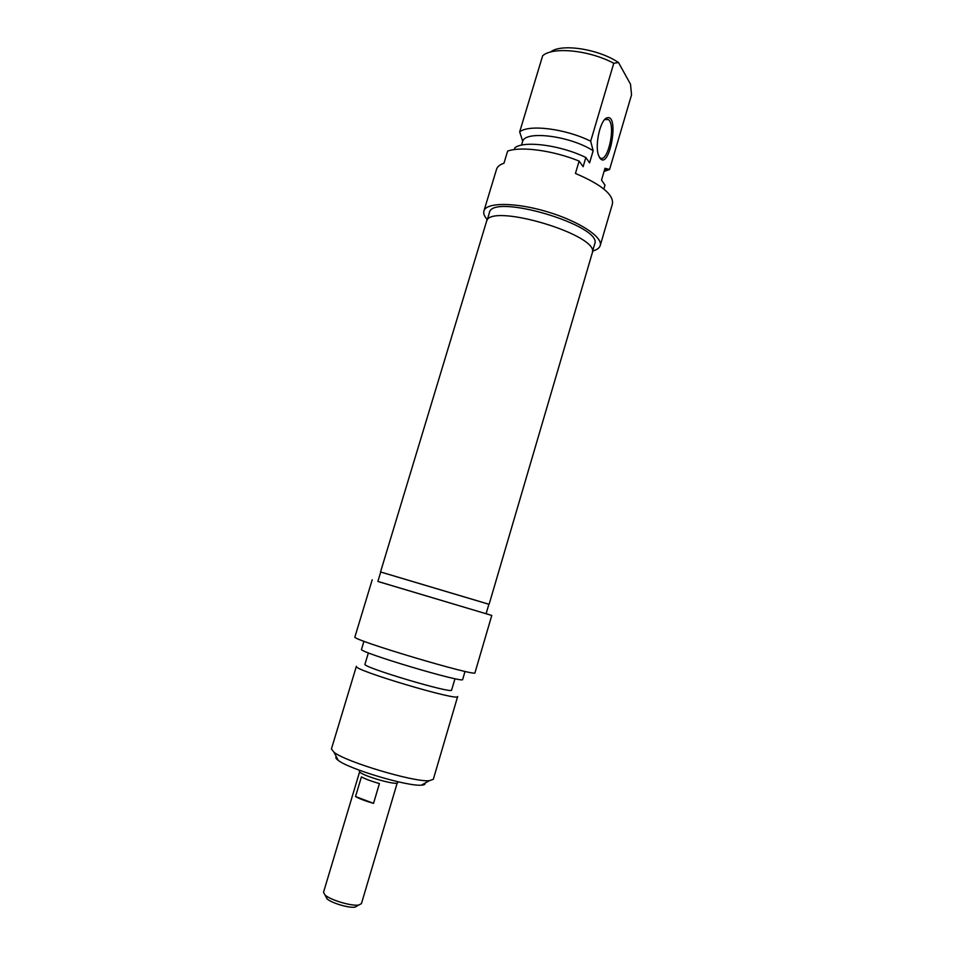 <?xml version="1.0" encoding="UTF-8"?>
<svg xmlns="http://www.w3.org/2000/svg" width="955" height="955" viewBox="0 0 955 955"><rect width="100%" height="100%" fill="white"/><g stroke="black" fill="none" stroke-linecap="round" stroke-linejoin="round"><path stroke-width="1.43" d="M380.747 572.033L488.888 604.276M489.115 604.312L592.219 253.147C601.316 235.384 488.709 201.815 486.477 221.632L380.532 571.938M326.24 895.921L326.98 898.774C331.313 902.976 349.124 908.289 355.021 907.131L357.265 905.877M397.22 782.969L361.444 903.609L358.782 905.03C351.715 906.391 330.179 899.98 324.987 894.954L323.518 892.304L359.629 771.759M373.536 803.358C365.729 801.161 359.725 798.893 355.535 796.542L361.408 776.893C365.634 779.137 371.638 781.369 379.421 783.577L373.536 803.358L355.535 796.542M359.701 770.351L359.462 771.174C357.397 774.326 397.722 786.359 397.686 782.563L397.925 781.751M336.303 756.682C335.277 757.434 335.909 758.652 338.201 760.347C348.706 768.99 407.976 786.657 421.43 785.153C424.235 784.998 425.429 784.33 424.987 783.148M372.211 579.792L354.902 636.925C349.769 639.277 478.133 677.537 474.981 672.726L491.777 615.438L377.905 581.44M486.119 613.695L491.777 615.438M433.319 779.316L429.308 780.713C414.183 782.324 345.889 761.959 334.047 752.313L331.421 748.947L356.382 666.315C351.798 669.682 459.761 701.865 457.66 696.505L433.319 779.316M380.747 572.009L488.888 604.24L486.107 613.743L377.882 581.476L380.747 572.009M368.379 652.862L364.965 664.202C361.205 666.936 453.386 694.416 451.631 690.047L454.986 678.683M363.951 641.259L361.527 649.293C357.206 651.788 465.025 683.935 462.674 679.447L465.037 671.401M604.622 119.602L608.407 119.53C616.452 125.403 607.356 165.06 599.716 157.468L599.143 156.871M600.206 245.602L612.465 203.785C613.659 194.605 601.328 184.494 575.447 173.452L579.124 161.073C553.029 150.424 520.773 146.115 507.618 151.129L503.965 163.21C499.835 164.63 497.376 166.636 496.564 169.226L483.934 210.948C486.119 202.221 515.306 202.185 547.06 211.712C578.849 221.13 603.19 237.126 600.206 245.602C599.418 248.073 596.887 249.888 592.613 251.022M579.124 161.073L583.123 166.695L585.845 157.503C560.836 145.172 524.188 140.361 514.876 147.75L514.315 149.589M585.845 157.503L589.581 162.875L593.162 150.747L590.679 141.209L613.767 63.269C589.211 50.09 552.479 46.497 542.643 55.796L519.675 131.85L522.695 141.245L521.514 145.16M599.704 157.85C609.457 171.876 620.01 112.738 606.759 117.943C600.409 119.936 594.834 144.336 598.331 154.734L599.704 157.85M613.767 63.269L618.482 62.517L630.515 84.219L631.53 94.879L609.577 169.489L605.004 168.283L601.531 180.089L604.993 185.079L603.835 189.018M604.085 171.423L609.577 169.489M487.313 219.65C484.34 216.355 483.218 213.443 483.934 210.948M618.482 62.517C598.439 48.86 560.824 43.238 550.569 52.024M590.679 141.209C565.742 128.734 529.082 124.126 519.675 131.85M487.086 220.378L489.402 212.726C491.765 192.54 603.835 225.953 594.643 244.098L592.398 251.75M593.162 150.747C570.41 135.98 525.823 130.274 522.695 141.245M355.021 907.131L358.782 905.03M326.98 898.774L324.987 894.954M421.43 785.153L429.308 780.713M338.201 760.347L334.047 752.313M605.375 119.16L608.407 119.53M605.47 119.112L606.759 117.943M604.646 169.501L607.237 169.035"/></g></svg>
